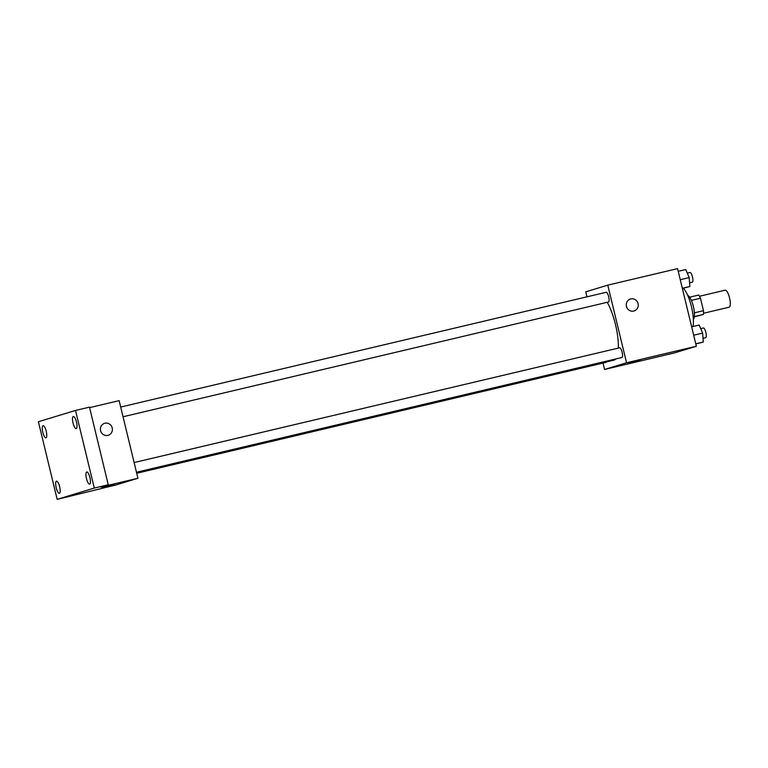 <?xml version="1.0" encoding="UTF-8"?>
<svg xmlns="http://www.w3.org/2000/svg" width="768" height="768" viewBox="0 0 768 768"><rect width="100%" height="100%" fill="white"/><g stroke="black" fill="none" stroke-linecap="round" stroke-linejoin="round"><path stroke-width="1.15" d="M703.488 313.267L729.168 307.2A8.736 2.506 -103.3 0 0 729.6 298.118A8.736 2.506 -103.3 0 0 725.146 290.189L699.466 296.266M691.382 300.384L700.483 298.234A11.866 3.408 -103.3 0 0 698.65 295.056L689.654 297.178M700.483 298.234L703.488 310.685A11.866 3.408 -103.3 0 1 703.344 314.458L694.301 316.838M694.339 316.589L703.344 314.458M687.706 295.392A12.48 3.59 76.7 0 1 693.418 306.672A12.48 3.59 76.7 0 1 693.36 319.315M694.387 312.835L703.488 310.685M692.957 326.515A22.464 6.451 -103.3 0 0 691.296 306.048A22.464 6.451 -103.3 0 0 683.338 288.25M586.982 296.822L585.773 291.83L607.776 285.139L677.578 268.637L696.355 346.262L674.362 352.954L604.56 369.456L603.005 363.043M607.776 285.139L626.554 362.765L696.355 346.262M626.554 362.765L604.56 369.456M640.234 360.24L628.099 363.178M136.646 472.963L613.93 360.144A33.744 9.696 -103.3 0 0 615.706 358.973M618.355 348.086A33.744 9.696 -103.3 0 0 607.238 302.304M123.043 416.755L608.467 302.006A4.992 1.43 -103.3 0 0 608.707 296.822A4.992 1.43 -103.3 0 0 606.163 292.291L120.701 407.05M136.474 472.262L621.888 357.514A4.992 1.43 -103.3 0 0 622.138 352.32A4.992 1.43 -103.3 0 0 619.594 347.798L134.122 462.557M136.714 473.27L606.163 362.304A4.992 1.43 -103.3 0 0 606.576 361.872M630.442 299.021A6.24 5.981 -106.9 0 1 638.074 303.619A6.24 5.981 -106.9 0 1 634.07 310.963A6.24 5.981 -106.9 0 1 626.534 306.73A6.24 5.981 -106.9 0 1 630.442 299.021A6.24 5.981 -106.9 0 1 638.074 303.619A6.24 5.981 -106.9 0 1 634.07 310.963M137.923 478.272L115.93 484.963L57.178 499.363L38.4 421.738L75.514 410.438L89.482 407.146L108.259 484.771L100.694 487.066L137.923 478.272L119.146 400.646L89.597 407.626M75.514 410.438L94.301 488.064L108.259 484.771M94.301 488.064L57.178 499.363M114.374 484.55L102.25 487.478M104.582 423.331A6.24 5.981 -106.9 0 1 112.214 427.93A6.24 5.981 -106.9 0 1 108.221 435.274A6.24 5.981 -106.9 0 1 100.685 431.04A6.24 5.981 -106.9 0 1 104.582 423.331A6.24 5.981 -106.9 0 1 112.214 427.93A6.24 5.981 -106.9 0 1 108.221 435.274M76.224 428.611A6.24 1.795 76.7 0 1 76.195 428.621A6.24 1.795 76.7 0 1 73.027 423.014A6.24 1.795 76.7 0 1 73.286 416.486A6.24 1.795 76.7 0 1 73.325 416.477A6.24 1.795 76.7 0 1 76.493 422.083A6.24 1.795 76.7 0 1 76.224 428.611M45.984 437.818A6.24 1.795 76.7 0 1 45.946 437.827A6.24 1.795 76.7 0 1 42.778 432.221A6.24 1.795 76.7 0 1 43.046 425.693A6.24 1.795 76.7 0 1 43.075 425.683A6.24 1.795 76.7 0 1 46.243 431.29A6.24 1.795 76.7 0 1 45.984 437.818M59.405 493.325A6.24 1.795 76.7 0 1 59.376 493.334A6.24 1.795 76.7 0 1 56.208 487.728A6.24 1.795 76.7 0 1 56.477 481.19A6.24 1.795 76.7 0 1 56.506 481.181A6.24 1.795 76.7 0 1 59.674 486.787A6.24 1.795 76.7 0 1 59.405 493.325M89.654 484.118A6.24 1.795 76.7 0 1 89.616 484.128A6.24 1.795 76.7 0 1 86.458 478.522A6.24 1.795 76.7 0 1 86.717 471.984A6.24 1.795 76.7 0 1 86.746 471.974A6.24 1.795 76.7 0 1 89.914 477.581A6.24 1.795 76.7 0 1 89.654 484.118M678.221 271.315L685.757 269.539L689.203 277.603L689.866 286.522L682.378 288.48M680.256 279.715L689.203 277.603M682.33 288.298L689.866 286.522M689.597 282.835L692.227 282.211A4.992 1.43 -103.3 0 0 692.477 277.018A4.992 1.43 -103.3 0 0 689.933 272.496L687.283 273.12M691.651 326.822L699.187 325.037L702.634 333.11L703.296 342.019L695.808 343.978M693.686 335.222L702.634 333.11M695.76 343.805L703.296 342.019M703.018 338.333L705.658 337.709A4.992 1.43 -103.3 0 0 705.898 332.525A4.992 1.43 -103.3 0 0 703.354 327.994L700.714 328.618"/></g></svg>
